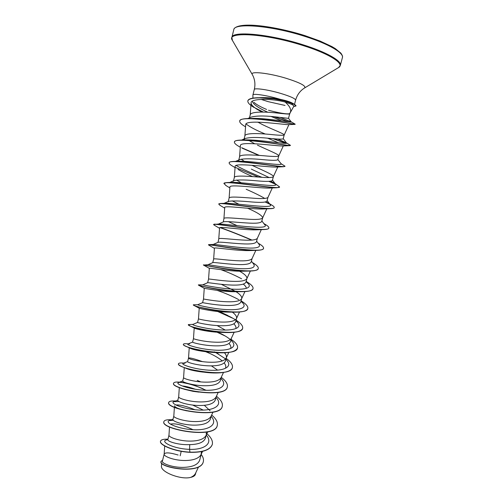 <?xml version="1.0" encoding="UTF-8"?>
<svg xmlns="http://www.w3.org/2000/svg" width="503" height="503" viewBox="0 0 503 503"><rect width="100%" height="100%" fill="white"/><g stroke="black" fill="none" stroke-linecap="round" stroke-linejoin="round"><path stroke-width="0.75" d="M261.195 99.431L268.068 101.625L285.044 105.441M290.262 112.628L293.846 106.234C294.029 105.825 293.205 105.152 291.363 104.222L285.17 102.071C289.741 106.083 291.463 109.535 290.344 112.439L289.514 113.709C286.446 114.263 279.435 113.106 268.483 110.239M266.59 109.447C260.535 106.888 256.335 104.523 253.996 102.348M259.139 97.714L261.164 97.664C266.634 97.475 272.67 97.972 279.272 99.16L280.573 99.418L279.31 99.041C266.772 95.325 252.852 93.244 252.908 94.992L252.927 98.142M247.872 100.789L247.891 100.701C248.513 98.884 251.827 97.896 257.825 97.733L270.363 98.261L280.102 99.713C283.22 100.386 285.723 100.713 293.595 103.769L291.891 102.87C289.363 101.612 285.591 100.462 280.573 99.418M178.125 455.026C169.957 452.562 165.311 452.235 164.179 454.052L164.16 454.196C163.657 456.435 174.51 460.729 185.632 460.503C193.712 460.314 198.855 458.352 201.049 454.618L201.502 451.575M162.394 461.15C161.4 463.294 172.435 467.752 183.865 467.362C192.743 467.004 198.019 464.59 199.697 460.126M167.839 439.679C167.021 441.257 178.15 445.186 189.719 444.633C198.591 444.451 203.822 442.294 205.4 438.163L206.312 434.718L206.287 432.09M169.517 426.915L168.97 435.214C168.48 437.164 179.452 441.257 190.631 441.1C198.76 440.974 203.885 439.119 206.01 435.554L206.312 434.718M173.818 416.075L172.944 419.508C172.133 421.168 183.318 425.23 194.743 425.136C203.596 425.016 208.808 423.004 210.373 419.093L211.178 415.994M173.824 416.038L173.812 416.119C173.334 417.773 184.425 421.665 195.654 421.577C203.834 421.508 208.952 419.772 211.002 416.371L212.97 412.152M210.091 410.756L204.319 405.299M178.684 396.873L177.804 400.344C177.043 401.702 188.342 405.531 199.792 405.506C208.663 405.462 213.857 403.595 215.359 399.898L216.183 396.735M178.691 396.848L178.684 396.905C178.219 398.257 189.436 401.935 200.716 401.928C208.946 401.922 214.052 400.3 216.026 397.068L218.208 392.371M200.816 381.915L197.22 380.431M182.715 381.06C181.992 382.11 193.397 385.688 204.878 385.751C213.775 385.782 218.937 384.053 220.364 380.576L221.081 377.652C219.176 380.708 214.089 382.205 205.809 382.154C194.472 382.085 183.136 378.621 183.589 377.571L182.696 381.054M217.623 370.151L211.411 365.876M202.074 361.494C193.875 358.626 189.361 357.495 188.518 358.105L187.625 361.644C187.028 362.411 198.528 365.738 210.002 365.87C218.887 365.964 224.036 364.386 225.432 361.135L226.356 357.589C226.69 356.155 226.061 354.558 224.464 352.792M188.518 358.105L188.518 358.123C188.084 358.865 199.546 362.097 210.933 362.248C219.264 362.361 224.338 360.984 226.161 358.117L226.356 357.589M230.896 340.097L232.304 341.562C237.623 347.611 228.444 351.182 213.63 350.057C198.842 349.013 185.682 344.656 187.965 343.977L192.586 342.09C192.039 342.568 203.646 345.636 215.152 345.857C224.055 346.026 229.179 344.599 230.512 341.568M192.58 342.109L193.479 338.557C193.064 338.978 204.652 341.983 216.095 342.21C224.476 342.392 229.538 341.141 231.279 338.462L231.443 338.003M225.262 330.05L217.133 325.567M197.578 322.454C197.088 322.593 208.802 325.41 220.345 325.711C229.267 325.957 234.36 324.68 235.618 321.876L236.567 318.286C236.913 316.532 235.505 314.488 232.342 312.143M235.926 320.751L237.649 322.492C242.477 328.038 233.342 330.968 218.843 329.811C204.375 328.723 191.203 324.85 192.819 324.429L197.566 322.448L198.478 318.871C198.075 318.971 209.789 321.731 221.289 322.039C229.72 322.291 234.763 321.172 236.423 318.682L236.567 318.286M240.981 301.284L243.006 303.252C247.357 308.282 238.284 310.615 224.099 309.433C209.952 308.308 196.786 304.887 197.748 304.711L202.583 302.661C202.281 302.517 214.071 305.057 225.564 305.434C234.486 305.749 239.56 304.623 240.786 302.058L241.723 298.442C242.031 296.575 240.126 294.33 236.014 291.709M202.583 302.668L203.501 299.059C203.137 298.832 214.976 301.347 226.513 301.737C234.995 302.058 240.025 301.071 241.597 298.782L241.723 298.442M235.366 291.3L221.773 284.553M246.074 281.693L248.381 283.837C252.273 288.357 243.263 290.13 229.393 288.917C215.554 287.754 202.426 284.761 202.759 284.824L207.664 282.724C207.852 282.372 219.572 284.572 230.82 285.025C239.755 285.415 244.804 284.447 245.967 282.114L246.872 278.618M207.638 282.73L208.556 279.121C208.267 278.58 220.22 280.825 231.776 281.303C240.308 281.693 245.319 280.844 246.81 278.756L250.362 271.042M246.91 278.473C247.149 276.531 244.709 274.11 239.585 271.218M207.89 264.754L212.807 262.623C213.473 262.069 225.086 263.962 236.114 264.477C245.068 264.949 250.092 264.132 251.167 262.032M208.795 245.093L208.487 244.848C207.211 243.924 240.17 250.563 255.914 250.362L249.205 250.582C236.347 250.947 213.599 246.929 214.429 248.199L213.649 259.058C213.442 258.19 225.501 260.17 237.076 260.73C245.653 261.195 250.645 260.485 252.047 258.605L255.838 250.368M214.391 225.237L213.605 224.552C212.354 222.892 248.803 229.808 263.182 229.563L256.065 229.84C243.917 230.242 218.598 226.092 219.56 227.947L218.767 238.875L218.013 242.358C219.163 241.61 230.688 243.219 241.44 243.792C250.387 244.339 255.386 243.685 256.436 241.83L257.322 238.334C256.008 240 251.035 240.56 242.408 240.019C230.814 239.378 218.648 237.668 218.774 238.862L218.767 238.894M241.78 227.784L241.233 227.532M237.114 225.665L228.381 221.66M223.917 218.585L223.294 221.93C224.885 220.993 236.278 222.332 246.803 222.967C255.763 223.596 260.736 223.099 261.717 221.49L262.679 217.78C262.245 215.605 257.234 212.429 247.665 208.248M223.929 218.535C223.885 217.013 236.165 218.44 247.778 219.176C256.455 219.792 261.403 219.377 262.629 217.931L262.679 217.78M229.117 198.075L228.173 201.797L228.645 201.332C232.355 200.653 240.208 200.879 252.198 202.011C261.189 202.715 266.131 202.382 267.018 201.011L267.967 197.396C266.835 198.622 261.906 198.88 253.185 198.188C241.553 197.365 229.154 196.214 229.117 198.075L229.104 198.157M264.798 198.44C260.277 195.78 254.072 192.718 246.174 189.254M277.801 166.958L273.336 176.735C272.305 177.729 267.401 177.836 258.624 177.056C246.973 176.151 234.467 175.283 234.341 177.477L233.392 181.225L234.065 180.564C238.126 179.665 245.98 179.778 257.63 180.904C266.615 181.69 271.532 181.526 272.393 180.414L273.368 176.654C274.078 175.006 262.572 170.291 252.267 165.437L251.946 165.28M269.155 177.565L251.33 169.109M283.315 145.908L278.744 155.943C277.807 156.697 272.928 156.647 264.1 155.785C252.437 154.786 239.812 154.207 239.604 156.747L238.642 160.52L239.547 159.633C243.898 158.52 251.745 158.527 263.1 159.658C272.092 160.526 276.983 160.532 277.782 159.671L278.763 155.892C279.391 154.572 267.778 150.095 257.467 145.134M288.923 124.612L284.182 135.018C283.346 135.533 278.492 135.32 269.614 134.37C257.932 133.282 245.187 132.993 244.892 135.879L243.93 139.677L245.112 138.526C249.727 137.218 257.561 137.13 268.608 138.268C277.631 139.224 282.491 139.394 283.189 138.79M284.182 135.018L284.195 134.986C284.736 133.999 273.022 129.78 262.698 124.706L257.769 122.11M238.856 204.205L232.179 200.854M241.214 182.752L236.485 180.043M246.068 162.318L245.659 162.092M244.32 161.325L241.119 159.162M254.593 143.707L248.702 140.337M247.79 118.557L250.752 117.237C255.643 115.759 263.446 115.596 274.154 116.734L288.502 118.362L289.665 113.942M249.482 117.803L250.224 114.873C250.607 111.635 263.471 111.628 275.166 112.81C284.094 113.848 288.923 114.231 289.659 113.961L290.35 112.439M195.824 472.701L195.441 474.197C195.026 475.706 193.454 476.762 190.731 477.366C181.03 480.114 160.262 471.959 161.476 466.074L161.67 463.087M190.731 477.366C193.133 476.316 194.755 474.926 195.592 473.197L198.522 466.941M181.218 451.317L180.162 455.793M189.719 444.633L189.581 449.361C173.038 448.814 160.388 441.559 166.015 440.087L167.895 439.402M206.249 435.045C213.385 442.98 204.916 449.927 189.581 449.361L189.952 452.153C173.642 451.348 159.074 444.495 160.539 441.188C161.073 439.672 163.544 439.012 167.945 439.201M201.194 454.423C203.155 457.026 203.866 459.459 203.313 461.723C200.552 475.084 157.785 467.13 161.092 461.352L162.62 460.207M189.908 452.316C202.652 452.612 210.103 450.04 212.266 444.589L212.304 444.432C210.147 449.877 202.696 452.455 189.952 452.153L189.908 452.316C173.598 451.512 159.036 444.652 160.501 441.345L160.52 441.269M203.287 461.804L203.269 461.88C200.508 475.247 157.741 467.293 161.054 461.509L161.073 461.433M285.17 102.071C271.953 98.355 250.5 98.381 251.11 102.908C251.11 104.725 253.21 106.925 257.417 109.516L261.918 112.075M271.167 116.482L281.737 120.927M245.558 126.825L244.772 126.36C241.157 124.184 239.472 122.411 239.717 121.047C239.309 114.445 293.054 123.939 294.928 124.379L288.087 124.65C282.516 124.524 244.697 119.029 245.716 124.782L244.867 135.98M267.684 138.193L278.455 142.745M240.296 147.247L238.189 145.983C235.486 144.336 234.235 143.015 234.423 142.022C233.82 136.571 284.553 145.398 289.709 145.656L282.038 145.977C275.015 145.933 239.378 140.827 240.415 145.675L239.579 156.829M278.008 166.506L275.77 167.065C267.124 167.216 234.065 162.444 235.153 166.436L234.329 177.534M238.045 169.442C241.585 171.567 246.451 173.963 252.651 176.622M226.262 185.739L223.948 183.557C222.892 180.187 266.445 187.845 276.952 187.732L269.338 188.078C259.221 188.367 228.903 183.853 229.921 187.066L229.104 198.113M220.22 205.457L218.761 204.124C217.579 201.646 257.549 208.896 270.186 208.682L262.767 209.003C251.531 209.38 223.722 205.073 224.722 207.569L223.923 218.56M248.337 271.073L242.188 271.211C228.997 271.488 208.519 267.577 209.33 268.325L203.401 265.012C202.219 264.76 231.631 271.136 248.337 271.073C254.392 271.067 257.687 270.256 258.234 268.633L258.253 268.552M243.314 284.132C245.313 285.717 246.307 287.1 246.288 288.294M198.685 285.044L198.503 285.157C199.597 285.981 224.237 291.533 240.472 291.677L235.002 291.727C221.603 291.841 203.577 288.056 204.256 288.326L203.501 299.059M232.185 312.143L227.589 312.105C215.026 312.017 199.798 308.635 199.289 308.245L193.969 305.434C196.931 307.044 217.007 311.722 232.185 312.143C241.572 312.407 246.772 311.231 247.79 308.609L247.809 308.528M233.857 323.863C235.492 325.504 236.184 326.969 235.932 328.264M223.407 332.426L219.924 332.332C208.676 332.005 196.365 329.157 194.592 328.22L189.927 325.887C194.252 327.956 209.933 331.716 223.407 332.426C234.819 333.011 241.226 331.672 242.616 328.409L242.635 328.327M229.054 343.499C230.732 345.385 231.248 347.051 230.619 348.497M216.743 352.496L211.889 352.358C201.301 351.358 194.095 350.006 190.266 348.302L186.632 346.605C192.756 349.139 201.835 351.088 213.876 352.452C227.658 353.578 235.523 352.119 237.479 348.076L237.498 347.994M205.89 351.798C212.599 354.414 218.051 357.457 222.251 360.94M224.212 362.977C225.74 364.889 226.174 366.593 225.507 368.102M202.872 372.013L203.25 372.119C195.73 371.22 190.165 370.032 186.569 368.567L184.764 367.781C189.524 369.504 195.56 370.912 202.872 372.013C217.56 374.201 231.481 372.641 232.367 367.624L232.392 367.542M198.955 392.107L193.102 391.347L184.419 389.284L181.225 388.039M182.136 385.958C185.356 386.153 189.82 387.272 195.516 389.309M186.632 410.838C178.804 409.033 174.761 407.355 174.503 405.802M175.905 405.016C179.86 404.601 186.217 406.179 194.969 409.75M170.423 424.167C174.774 423.017 182.319 424.865 193.064 429.713M173.252 420.25L169.304 420.59C164.097 422.193 176.905 428.845 193.014 429.713C209.135 430.725 218.484 424.262 211.103 416.277M203.25 410.077L192.636 405.06M178.993 401.545L173.856 401.671C169.404 403.06 182.388 409.096 198.169 409.995C213.97 411.026 223.244 405.317 216.347 397.791L216.007 397.414L216.347 397.791M206.054 390.259L195.327 385.631L189.895 383.965M188.047 383.5L184.802 382.827C181.652 382.311 179.546 382.236 178.477 382.601C174.786 383.764 187.858 389.196 203.3 390.146C218.761 391.208 228.01 386.254 221.653 379.212L220.955 378.369M185.029 363.223L183.18 363.373C180.212 364.291 193.347 369.171 208.456 370.164C223.584 371.258 232.801 367.02 226.972 360.469L225.935 359.199M225.124 358.595L215.894 352.616M230.355 339.613C227.897 337.538 224.671 335.514 220.679 333.527L222.552 334.482M227.884 315.532L219.666 311.69M241.629 278.825C235.285 275.424 228.387 272.362 220.93 269.658M203.445 265.037L207.921 264.754C208.896 264.616 222.131 267.2 235.354 268.325C249.809 269.514 255.945 268.156 253.77 264.251L251.406 261.189M208.927 244.609L213.385 244.471C215.668 244.288 228.909 246.514 241.459 247.602C255.096 248.803 261 247.765 259.177 244.489L256.612 241.144M213.656 224.476L219.132 223.986C226.476 223.879 271.815 230.996 264.603 224.545L261.856 220.955M218.799 204.042L220.245 203.489L225.13 203.287C234.605 202.942 276.172 209.638 270.042 204.419L267.47 202.476M227.268 182.558L231.411 182.388C242.685 181.853 280.592 188.191 275.499 184.111L272.469 180.124M273.676 182.746L270.727 181.206M261.837 177.282C250.903 172.944 242.327 169.008 236.108 165.481M234.052 161.432L237.957 161.274C250.695 160.627 285.088 166.65 280.976 163.62L284.994 166.197C286.264 168.304 245.804 160.803 233.147 161.463C230.714 161.589 229.399 161.991 229.211 162.689L229.167 162.859C228.305 158.502 275.405 166.669 283.453 166.719L284.95 166.279M234.455 141.94L234.467 141.852C234.756 140.853 236.63 140.274 240.101 140.123L244.76 139.96C258.617 139.268 289.665 145.009 286.471 142.934L277.763 139.035M265.288 134.024C256.517 130.453 250.11 127.102 246.055 123.977M239.742 120.965L239.761 120.871C240.17 119.507 242.729 118.739 247.426 118.57L251.871 118.45C266.464 117.796 293.853 123.222 291.231 121.883L280.215 117.432M267.873 112.257C258.309 107.975 253.122 104.284 252.317 101.191M212.304 444.432C213.033 440.936 211.09 437.233 206.463 433.322M171.542 419.76C166.939 419.54 164.387 420.15 163.896 421.602C160.287 429.002 215.334 439.408 217.283 425.375C217.956 422.162 216.076 418.71 211.637 415.006M175.578 401.017C171.422 400.765 169.14 401.243 168.731 402.438C165.324 408.964 220.578 419.401 222.295 406.191C222.917 403.148 220.962 399.828 216.422 396.226M195.327 385.631L186.657 383.248C178.741 381.658 174.384 381.626 173.592 383.154C170.385 388.8 225.853 399.263 227.337 386.889C227.909 384.015 225.878 380.828 221.232 377.332M184.89 363.21C180.935 362.738 178.804 362.921 178.49 363.751C175.49 368.498 231.173 378.992 232.411 367.46C232.933 364.782 230.846 361.751 226.149 358.381M214.636 351.987L214.297 351.836M189.562 343.92L186.997 343.782C184.764 343.599 183.576 343.744 183.419 344.222C180.646 348.07 236.523 358.576 237.523 347.913C237.988 345.429 235.844 342.562 231.103 339.324M222.357 334.394L217.535 332.225M192.926 324.385L188.374 324.573C185.84 327.497 241.893 338.029 242.66 328.239C243.075 325.95 240.88 323.253 236.083 320.141M235.222 319.587L230.286 316.821M229.695 316.525L218.321 311.564M197.761 304.705L193.366 304.793C191.071 306.792 247.287 317.336 247.834 308.446C248.193 306.358 245.948 303.818 241.1 300.838L243.006 303.252M211.065 288.181L209.455 287.678M202.759 284.83L198.383 284.88C196.327 285.943 252.72 296.506 253.034 288.521C253.355 286.729 251.267 284.484 246.784 281.793M203.438 264.848C201.615 264.949 258.202 275.537 258.278 268.464C258.542 266.948 256.612 264.987 252.475 262.579M208.487 244.848L208.695 244.615C210.392 244.533 263.893 254.204 263.547 248.281C263.773 247.048 262.063 245.401 258.429 243.339L258.177 243.188M251.978 240.069C240.491 235.146 229.94 230.978 220.32 227.551M214.303 224.162C219.289 223.91 269.533 232.82 268.86 227.96C269.03 227.06 267.747 225.828 265.006 224.256L263.849 223.565M220.245 203.489C228.136 203.061 275.141 211.379 274.204 207.506C274.33 206.884 273.412 206.01 271.444 204.884L269.501 203.715M269.401 203.79L265.509 201.961M223.98 183.476L226.526 182.589C236.951 182.017 280.712 189.876 279.58 186.921L275.135 183.639M258.423 177.043L235.649 167.543M259.422 155.427L241.603 147.687M240.101 140.123C254.612 139.432 291.79 146.656 290.445 145.342L285.792 142.45M286.132 143.33L273.469 138.69M247.426 118.57C263.321 117.928 296.77 124.863 295.179 124.172L290.866 121.638M288.992 121.927L274.669 116.784M263.352 112.087L254.851 107.787M163.877 421.684L163.852 421.759C160.243 429.166 215.297 439.578 217.246 425.532L217.265 425.45M179.037 401.57L178.546 401.501M168.712 402.519L168.687 402.601C165.28 409.134 220.534 419.571 222.251 406.355L222.276 406.273M203.118 388.794C194.51 385.223 186.99 383.085 180.564 382.374M173.579 383.236L173.554 383.317C170.341 388.964 225.809 399.432 227.293 387.052L227.318 386.97M178.477 363.832L178.452 363.914C178.282 364.851 180.388 366.14 184.764 367.781M218.296 353.905L215.58 352.59M183.406 344.31L183.375 344.385C183.262 344.895 184.343 345.636 186.632 346.605M225.325 336.061L217.044 332.194M188.374 324.655L189.927 325.887M232.122 317.971L217.698 311.502M193.366 304.793L193.969 305.434M238.736 299.637C232.279 296.179 225.086 293.092 217.164 290.376M209.518 287.873L207.582 287.288M240.472 291.677C248.073 291.765 252.248 290.765 252.996 288.691L253.015 288.603M255.914 250.362C260.585 250.312 263.119 249.677 263.503 248.444L263.522 248.363M251.632 240.094C240.044 235.159 229.506 230.996 220.012 227.614M263.182 229.563C266.665 229.506 268.545 229.028 268.816 228.129L268.828 228.041M270.186 208.682C272.657 208.632 273.984 208.299 274.154 207.676L274.173 207.588M269.86 204.212L265.226 202.024M276.952 187.732L279.549 187.003M275.638 184.312L268.854 181.363M235.064 167.612L231.826 165.657C229.915 164.481 229.028 163.55 229.167 162.859M258.856 155.389L242.125 148.146M289.709 145.656L290.363 145.417M285.729 143.368L272.821 138.633M288.137 121.82L274.034 116.727M262.918 112.081L256.279 108.786M254.028 107.491C249.601 104.825 247.545 102.625 247.847 100.877C248.664 98.852 252.732 97.852 260.051 97.89L273.821 98.858L283.874 100.732L293.551 103.945L291.363 104.222M295.997 105.988L293.551 103.945C295.286 104.838 296.104 105.517 295.997 105.988L293.695 106.611M304.937 36.405C328.717 43.874 344.096 53.029 342.392 57.65C342.883 56.707 342.361 55.185 340.827 53.098L335.319 48.615L331.886 46.578L320.071 41.051L304.95 35.625C286.647 29.815 265.559 25.728 251.764 25.188C237.447 24.653 233.876 27.872 233.769 29.765C233.838 22.578 271.274 25.496 304.937 36.405M232.48 40.523L231.852 37.505C231.833 30.683 269.136 33.927 302.787 44.71C326.548 52.105 341.983 60.989 340.342 65.359L342.392 57.65M252.908 94.992L254.292 89.534C255.543 84.12 254.87 79.103 252.273 74.488L232.348 40.297C225.438 31.28 264.886 33.311 302.542 45.383C329.911 53.871 345.228 64.013 338.563 67.565L338.337 67.704M252.273 74.488C249.633 70.936 268.602 72.929 286.22 78.317C300.109 82.731 306.245 85.931 304.629 87.931L338.563 67.565L340.342 65.359M254.292 89.534C254.26 87.685 268.212 89.685 280.756 93.432C290.438 96.387 295.387 98.626 295.613 100.141C297.122 94.797 300.128 90.722 304.629 87.931M294.538 104.278L295.613 100.141M199.71 460.126L201.382 453.693M230.519 341.568L231.386 338.23M251.179 262.038L252.104 258.492M283.208 138.79L284.189 134.999M162.381 461.144L164.167 454.121M167.826 439.672L168.977 435.158M212.738 262.654L213.649 259.058M251.11 102.908L250.192 115.005M272.299 187.927L267.967 197.396M266.804 208.814L262.629 217.931M261.315 229.626L257.322 238.334M209.323 268.325L208.556 279.127M244.917 291.583L241.597 298.782M239.51 311.998L236.423 318.682M199.219 308.207L198.478 318.871M234.134 332.282L231.279 338.462M194.208 328.025L193.479 338.557M228.796 352.44L226.161 358.117M189.229 347.806L188.518 358.123M223.489 372.465L221.081 377.652M184.268 367.599L183.589 377.571M179.32 387.492L178.684 396.905M174.403 407.267L173.812 416.119M207.758 431.807L206.01 435.554M202.577 451.342L201.049 454.618M164.695 446.01L164.16 454.196M184.802 382.827L186.657 383.248M169.304 420.59L173.019 419.206M173.856 401.671L177.855 400.143M178.477 382.601L182.727 380.934M183.18 363.373L187.638 361.582M232.304 341.562L230.952 339.883M237.649 322.492L236.008 320.43M248.381 283.837L246.231 281.083M213.165 244.483L218.013 242.358M218.579 224.011L223.294 221.93M224.124 203.331L228.645 201.332M270.042 204.419L267.143 200.615M229.814 182.457L234.065 180.564M235.649 161.369L239.547 159.633M280.976 163.62L277.832 159.476M241.635 140.073L245.112 138.526M286.471 142.934L283.239 138.677M291.231 121.883L288.521 118.343M275.77 167.065L283.453 166.719M229.858 187.908L225.684 185.387M224.684 208.141L219.754 205.18M219.534 228.293L214.058 225.042M214.41 248.381L208.594 244.98M204.256 288.332L198.503 285.157M211.889 352.358L213.876 352.452M193.102 391.347L184.419 389.284M231.852 37.505L233.769 29.765"/></g></svg>
